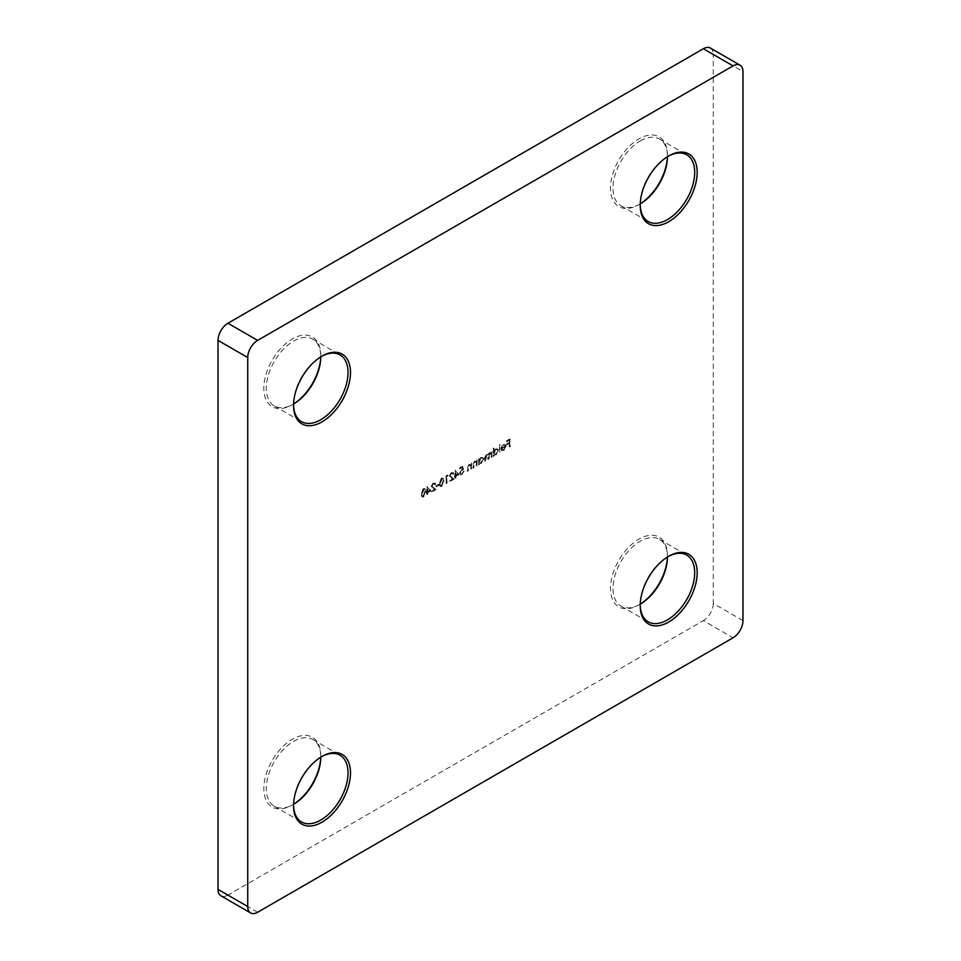 <?xml version="1.0" encoding="UTF-8"?>
<svg xmlns="http://www.w3.org/2000/svg" width="961" height="961" viewBox="0 0 961 961"><rect width="100%" height="100%" fill="white"/><g stroke="black" fill="none" stroke-linecap="round" stroke-linejoin="round"><path stroke-width="0.72" stroke-dasharray="4.8 3.6" d="M640.242 203.852A38.524 22.235 -60 0 1 640.218 203.864L638.981 204.573A40.278 23.256 120 0 0 640.242 203.816M667.427 156.727A40.278 23.256 120 0 0 667.451 155.25A40.278 23.256 120 0 0 638.981 138.816A40.278 23.256 120 0 0 610.499 188.14A40.278 23.256 120 0 0 638.981 204.573L640.218 203.864A38.524 22.235 120 0 0 640.23 204.561M640.218 140.955A38.524 22.235 -60 0 1 659.474 139.045A38.524 22.235 -60 0 1 667.451 156.679A38.524 22.235 -60 0 1 667.451 156.715L668.688 155.97L667.451 156.679A38.524 22.235 120 0 0 640.218 203.864A38.524 22.235 -60 0 1 620.962 205.774A38.524 22.235 -60 0 1 615.052 174.902A38.524 22.235 -60 0 1 640.218 140.955M668.063 156.343A38.524 22.235 120 0 0 667.451 156.679L667.451 155.25M640.242 604.157A38.524 22.235 -60 0 1 640.218 604.169L638.981 604.877A40.278 23.256 120 0 0 640.242 604.121M667.427 557.032A40.278 23.256 120 0 0 667.451 555.554A40.278 23.256 120 0 0 638.981 539.121A40.278 23.256 120 0 0 610.499 588.444A40.278 23.256 120 0 0 638.981 604.877L640.218 604.169A38.524 22.235 120 0 0 640.23 604.865M668.063 556.647A38.524 22.235 120 0 0 667.451 556.984A38.524 22.235 120 0 0 640.218 604.169A38.524 22.235 -60 0 1 620.962 606.079A38.524 22.235 -60 0 1 615.052 575.207A38.524 22.235 -60 0 1 640.218 541.259A38.524 22.235 -60 0 1 659.474 539.349A38.524 22.235 -60 0 1 667.451 556.984A38.524 22.235 -60 0 1 667.451 557.02M667.451 556.984L668.688 556.275L667.451 556.984L667.451 555.554M320.758 757.184A40.278 23.256 120 0 0 320.782 755.706A40.278 23.256 120 0 0 292.3 739.273A40.278 23.256 120 0 0 263.831 788.597A40.278 23.256 120 0 0 292.3 805.03L293.549 804.321A38.524 22.235 -60 0 1 274.281 806.231A38.524 22.235 -60 0 1 268.383 775.359A38.524 22.235 -60 0 1 293.549 741.412A38.524 22.235 -60 0 1 312.805 739.502A38.524 22.235 -60 0 1 320.782 757.136A38.524 22.235 120 0 0 293.549 804.321L292.3 805.03A40.278 23.256 120 0 0 292.312 805.03A40.278 23.256 120 0 0 293.573 804.273A38.524 22.235 -60 0 1 293.549 804.321L293.549 804.321A38.524 22.235 120 0 0 293.549 805.018M321.394 756.787A38.524 22.235 120 0 0 320.782 757.136A38.524 22.235 -60 0 1 320.782 757.172L322.019 756.427L320.782 757.136L320.782 755.706M320.758 356.879A40.278 23.256 120 0 0 320.782 355.402A40.278 23.256 120 0 0 292.3 338.957A40.278 23.256 120 0 0 263.831 388.28A40.278 23.256 120 0 0 292.3 404.725L293.549 404.016A38.524 22.235 -60 0 1 274.281 405.914A38.524 22.235 -60 0 1 268.383 375.054A38.524 22.235 -60 0 1 293.549 341.107A38.524 22.235 -60 0 1 312.805 339.197A38.524 22.235 -60 0 1 320.782 356.831A38.524 22.235 120 0 0 293.549 404.016L292.3 404.725A40.278 23.256 120 0 0 292.312 404.725A40.278 23.256 120 0 0 293.573 403.968A38.524 22.235 -60 0 1 293.549 404.016L293.549 404.016A38.524 22.235 120 0 0 293.549 404.713M321.394 356.483A38.524 22.235 120 0 0 320.782 356.831A38.524 22.235 -60 0 1 320.782 356.867M320.782 356.831L322.019 356.123L320.782 356.831L320.782 355.402M503.42 449.532L501.125 450L502.098 450.769L501.125 450L503.348 450.253L505.75 446.012L504.981 444.33L503.324 444.535L501.402 446.745L500.873 448.955L505.162 446.481L503.912 449.82L501.654 449.388L502.531 450.012L501.63 450.289L503.348 450.253M493.57 448.042L492.981 456.139L493.57 454.841L495.528 454.769L498.026 450.445L497.305 448.883L495.504 449.051L493.57 451.334L494.062 448.319L492.981 448.379M478.866 458.757L478.29 464.619L478.866 463.322L480.824 463.25L483.323 458.938L482.614 457.364L480.812 457.544L478.866 459.778L479.371 459.046L478.29 459.094M471.395 468.596L471.395 463.07L470.542 464.211L471.298 464.692L468.992 464.367L467.202 468.199L467.202 471.022L467.779 470.686L467.851 466.782L469.088 464.98L470.722 465.508L470.806 468.944L471.887 468.884L471.395 463.07M471.887 463.358L471.298 464.692L469.485 464.656L467.695 468.487L467.695 471.31L468.283 470.974L468.343 467.07L469.581 465.268L471.214 465.797L470.289 464.896L471.214 465.797L470.806 468.944M458.709 474.181L455.021 470.301L455.021 475.539L454.265 475.971L455.021 478.061L455.61 475.971L459.214 474.458L455.142 470.229M447.622 475.539L446.024 475.683L446.024 483.251L446.613 476.115L448.126 475.815L447.237 474.986M438.552 485.041L438.552 484.26L436.03 485.713L436.03 486.494L439.045 485.329L438.552 484.26M430.492 490.47L426.792 486.59L426.792 491.828L426.035 492.26L426.792 494.35L427.381 492.26L430.984 490.759L426.912 486.518M257.644 912.253L227.925 895.099L703.356 620.614L733.075 637.768M227.925 895.099A14.007 8.084 -60 0 1 220.922 895.796M710.371 48.05A14.007 8.084 -60 0 1 713.266 54.465L742.985 71.619M742.985 620.614L713.266 603.448L713.266 54.465M713.266 603.448A14.007 8.084 -60 0 1 703.356 620.614M423.26 496.585L425.447 491.347L424.63 488.5L423.26 488.632L421.002 493.918L421.867 496.729L423.753 496.873L425.447 491.347M435.777 484.5L435.129 483.047L433.639 483.215L431.657 486.602L434.624 489.63L431.573 492.164L436.03 489.593L432.246 486.326L433.171 483.683L435.273 484.212L434.636 482.758L433.147 482.927L431.165 486.314L434.132 489.341L431.081 491.876L435.525 489.305L431.753 486.038L433.171 483.683L435.189 484.837L435.273 484.212M441.399 486.11L443.598 480.872L442.769 478.025L441.399 478.158L439.141 483.443L440.006 486.254L441.904 486.398L443.598 480.872M453.916 474.025L453.268 472.572L451.778 472.74L449.796 476.127L452.763 479.155L449.712 481.689L454.169 479.119L450.385 475.851L451.31 473.208L453.424 473.737L452.775 472.283L451.286 472.452L449.304 475.839L452.271 478.866L449.219 481.401L453.676 478.83L449.892 475.563L451.31 473.208L453.328 474.362L453.424 473.737M462.325 466.277L459.634 467.827L459.634 468.596L461.869 467.31L462.217 469.1L459.382 473.064L460.055 474.626L461.664 474.41L463.67 471.118L461.64 473.653L459.971 472.692L461.556 470.109L462.998 469.665L462.818 466.553L459.634 467.827M460.127 468.115L460.127 468.884L462.361 467.599L462.709 469.388L459.875 473.353L460.547 474.914L462.169 474.698L464.163 471.407L462.133 473.941L459.971 472.692L461.556 470.109M476.944 465.4L476.944 459.875L476.079 461.004L476.848 461.496L474.53 461.16L472.74 465.004L472.74 467.827L473.329 467.49L473.401 463.586L474.638 461.785L476.26 462.313L476.356 465.737L477.437 465.689L476.944 459.875M477.437 460.163L476.848 461.496L475.022 461.448L473.232 465.292L473.232 468.115L473.821 467.767L474.638 461.785L476.752 462.589L476.356 465.737M491.636 456.907L491.636 451.382L491.047 452.679L489.401 452.583L487.876 454.793L487.443 454.361L488.368 455.082L486.122 454.469L484.5 458.037L484.5 461.04L485.089 460.691L485.089 457.7L486.218 455.094L487.263 454.997L486.218 455.094L487.78 456.992L487.78 459.142L488.368 458.805L489.497 453.196L491.035 453.4L489.497 453.196L491.047 454.925L491.047 457.256L492.14 457.196L491.636 451.382M492.14 451.67L491.551 452.967L489.401 452.583M499.792 452.211L499.792 444.45M509.786 446.433L509.786 438.877L506.591 440.715L506.591 441.495L509.198 439.994L509.198 442.312L506.591 444.595L509.198 443.093L509.198 446.781L510.279 446.721L509.786 438.877M425.951 491.636L425.122 488.789L423.26 488.632M423.753 488.921L421.002 493.918M421.495 494.206L422.36 497.005L423.753 496.873M422.083 493.858L424.233 489.341L423.236 489.425L424.858 491.684L423.236 495.816L421.831 495.335L421.591 493.57L423.741 489.702L425.363 491.972L423.741 496.104L422.335 495.624L421.591 493.57M423.741 496.104L421.831 495.335L423.741 496.104M427.405 486.807L426.792 486.59M427.285 486.879L426.792 491.828M427.285 492.116L426.035 492.26M426.528 493.329L426.792 492.609M427.285 492.897L426.792 494.35M427.285 494.639L427.381 494.014M427.873 494.302L427.381 492.26M427.873 492.549L430.984 490.759M429.831 490.651L427.873 491.78L427.873 488.488L429.831 490.651L427.381 491.491L427.381 488.2L429.339 490.362M433.663 483.972L435.189 484.837L433.663 483.972M439.045 484.548L436.03 485.713M436.534 486.783L439.045 485.329M444.09 481.161L443.261 478.314L441.399 478.158M441.904 478.446L439.141 483.443M439.633 483.731L440.498 486.53L441.904 486.398M440.222 483.383L442.372 478.866L441.387 478.95L443.009 481.209L441.387 485.341L439.982 484.861L439.73 483.095L441.88 479.227L443.501 481.497L441.88 485.629L440.474 485.149L439.73 483.095M441.88 485.629L439.982 484.861L441.88 485.629M447.742 475.263L446.024 475.683M446.529 475.971L446.024 483.251M446.529 483.527L446.613 482.902M447.117 483.191L446.613 476.115M447.117 476.404L448.126 475.815M451.814 473.497L453.328 474.362L451.814 473.497M455.634 470.518L455.021 470.301M455.514 470.578L455.021 475.539M455.514 475.815L454.265 475.971M454.757 477.028L455.021 476.308M455.514 476.596L455.021 478.061M455.514 478.338L455.61 477.713M456.103 478.001L455.61 475.971M456.103 476.26L459.214 474.458M458.049 474.35L456.103 475.479L456.103 472.199L458.049 474.35L455.61 475.19L455.61 471.911L457.556 474.073M462.133 473.941L460.463 472.98L462.133 473.941M462.049 470.397L462.998 469.665M463.49 469.953L462.818 466.553M475.13 462.073L476.752 462.589L475.827 461.688M478.782 459.382L478.29 464.619M478.782 464.908L478.866 464.283M479.371 464.571L479.371 463.61L480.824 463.25M481.317 463.538L483.323 458.938M483.815 459.226L483.107 457.652L480.812 457.544M481.305 457.82L478.866 459.778M479.371 460.067L479.371 459.046M481.305 462.866L479.875 463.022L479.371 461.821L481.293 458.505L482.674 458.361L483.227 459.562L481.305 462.866L479.383 462.734L478.866 461.532L480.8 458.229L482.182 458.073L482.734 459.286L480.812 462.589M491.551 452.967L490.879 452.571L491.551 452.967M489.894 452.871L488.368 455.082L486.122 454.469M486.614 454.757L484.5 461.04M484.993 461.316L485.089 460.691M485.581 460.98L486.722 455.382L488.272 457.28L487.78 459.142M488.272 459.43L488.368 458.805M488.861 459.094L490.002 453.484L491.551 455.214L491.047 457.256M493.474 448.667L492.981 456.139M493.474 456.427L493.57 455.802M494.062 456.079L494.062 455.13L495.528 454.769M496.02 455.046L498.026 450.445M498.519 450.733L497.81 449.159L495.504 449.051M496.008 449.34L493.57 451.334M494.062 451.622L494.062 448.319M495.996 454.385L494.579 454.541L494.062 453.328L495.996 450.024L497.378 449.868L497.93 451.081L495.996 454.385L494.086 454.253L493.57 453.051L495.504 449.736L496.873 449.58L497.438 450.793L495.504 454.097M500.285 444.739L499.203 444.787M499.696 445.075L499.203 452.547M503.84 450.541L505.75 446.012M506.243 446.3L505.69 444.775L503.324 444.535M503.828 444.823L501.402 446.745M501.894 447.021L500.873 448.955M501.378 449.243L505.162 446.481M505.654 446.769L503.912 449.82M505.594 446.132L501.966 448.222L503.792 445.52L505.594 446.132L501.462 447.946L503.3 445.231L504.537 445.039L505.594 446.132M510.279 439.153L506.591 440.715M507.084 441.772L509.198 439.994M509.69 440.27L509.198 442.312M509.69 442.601L506.591 443.814M507.084 444.883L509.198 443.093M509.69 443.381L509.198 446.781M659.474 139.045L686.719 154.769M312.805 339.197L340.038 354.921M312.805 739.502L340.038 755.226M659.474 539.349L686.719 555.086M620.962 606.079L648.194 621.803M274.281 806.231L301.526 821.955M274.281 405.914L301.526 421.651M620.962 205.774L648.194 221.498M293.549 404.016L293.549 405.446M293.549 804.321L293.549 805.75M640.218 604.169L640.218 605.598M640.218 203.864L640.218 205.294"/><path stroke-width="1.44" d="M640.242 203.816A40.278 23.256 120 0 0 667.427 156.727M667.451 156.715A38.524 22.235 -60 0 1 640.242 203.852M668.688 155.97L668.7 155.97A40.278 23.256 -60 0 1 697.169 172.403A40.278 23.256 -60 0 1 668.7 221.727A40.278 23.256 -60 0 1 640.218 205.294A40.278 23.256 -60 0 1 668.688 155.97A40.278 23.256 -60 0 1 668.7 155.97M640.23 204.561A38.524 22.235 120 0 0 648.194 221.498A38.524 22.235 120 0 0 667.451 219.589A38.524 22.235 120 0 0 692.617 185.641A38.524 22.235 120 0 0 686.719 154.769A38.524 22.235 120 0 0 668.063 156.343M640.242 604.121A40.278 23.256 120 0 0 667.427 557.032M667.451 557.02A38.524 22.235 -60 0 1 640.242 604.157M668.688 556.275L668.7 556.275A40.278 23.256 -60 0 1 697.169 572.72A40.278 23.256 -60 0 1 668.7 622.043A40.278 23.256 -60 0 1 640.218 605.598A40.278 23.256 -60 0 1 668.688 556.275A40.278 23.256 -60 0 1 668.7 556.275M640.23 604.865A38.524 22.235 120 0 0 648.194 621.803A38.524 22.235 120 0 0 667.451 619.893A38.524 22.235 120 0 0 692.617 585.946A38.524 22.235 120 0 0 686.719 555.086A38.524 22.235 120 0 0 668.063 556.647M320.782 757.172A38.524 22.235 -60 0 1 293.573 804.297A40.278 23.256 120 0 0 320.758 757.184M322.019 756.427L322.019 756.427A40.278 23.256 -60 0 1 350.501 772.86A40.278 23.256 -60 0 1 322.019 822.184A40.278 23.256 -60 0 1 293.549 805.75A40.278 23.256 -60 0 1 322.019 756.427L322.019 756.427M293.549 805.018A38.524 22.235 120 0 0 301.526 821.955A38.524 22.235 120 0 0 320.782 820.045A38.524 22.235 120 0 0 345.948 786.098A38.524 22.235 120 0 0 340.038 755.226A38.524 22.235 120 0 0 321.394 756.787M320.782 356.867A38.524 22.235 -60 0 1 293.573 403.992A40.278 23.256 120 0 0 320.758 356.879M322.019 356.123L322.019 356.123A40.278 23.256 -60 0 1 350.501 372.556A40.278 23.256 -60 0 1 322.019 421.879A40.278 23.256 -60 0 1 293.549 405.446A40.278 23.256 -60 0 1 322.019 356.123L322.019 356.123M293.549 404.713A38.524 22.235 120 0 0 301.526 421.651A38.524 22.235 120 0 0 320.782 419.741A38.524 22.235 120 0 0 345.948 385.793A38.524 22.235 120 0 0 340.038 354.921A38.524 22.235 120 0 0 321.394 356.483M250.629 912.95L220.922 895.796A14.007 8.084 -60 0 1 218.015 889.381L247.734 906.535A14.007 8.084 120 0 0 250.629 912.95A14.007 8.084 120 0 0 257.644 912.253L733.075 637.768A14.007 8.084 120 0 0 742.985 620.614L742.985 71.619A14.007 8.084 120 0 0 740.078 65.204A14.007 8.084 120 0 0 733.075 65.901L257.644 340.386A14.007 8.084 120 0 0 247.734 357.552L247.734 906.535M247.734 357.552L218.015 340.386L218.015 889.381M218.015 340.386A14.007 8.084 -60 0 1 227.925 323.232L257.644 340.386M733.075 65.901L703.356 48.747L227.925 323.232M703.356 48.747A14.007 8.084 -60 0 1 710.371 48.05L740.078 65.204"/></g></svg>
